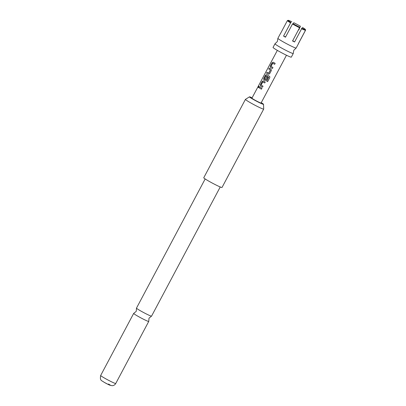 <?xml version="1.0" encoding="UTF-8"?>
<svg xmlns="http://www.w3.org/2000/svg" width="406" height="406" viewBox="0 0 406 406"><rect width="100%" height="100%" fill="white"/><g stroke="black" fill="none" stroke-linecap="round" stroke-linejoin="round"><path stroke-width="0.61" d="M258.323 86.661L258.825 86.209L258.8 87.006L258.226 87.417L258.323 86.661L258.866 86.239M302.363 27.375A9.825 0.645 28 0 1 305.373 29.465L305.591 30.166L298.562 43.381A10.343 0.68 -152 0 1 298.583 43.472L296.162 48.03A10.343 0.68 -152 0 1 296.131 48.055A10.343 0.68 -152 0 1 294.69 47.649A10.343 0.68 -152 0 1 282.048 41.189A10.343 0.68 -152 0 1 277.887 38.352A10.343 0.68 -152 0 1 277.892 38.316L280.318 33.764A10.343 0.68 -152 0 1 280.404 33.723M220.24 186.963L151.56 316.127A8.536 0.563 -152 0 1 151.524 316.152A8.536 0.563 -152 0 1 139.918 310.483A8.536 0.563 -152 0 1 136.492 308.159A8.536 0.563 -152 0 1 136.492 308.113L205.167 178.95M272.441 68.482L270.457 67.35L270.315 66.076L272.096 62.727L273.187 62.214L275.172 63.351L274.664 64.305L272.695 63.265L271.051 66.361L272.949 67.528L272.441 68.482L270.518 67.376L270.386 66.107L272.167 62.757L273.248 62.24M274.684 64.31L272.776 63.229M268.315 74.242L266.605 73.222L267.112 72.263M268.665 73.202L270.406 70.081L268.757 69.01L269.264 68.051L271.005 69.091L271.391 70.461L269.609 73.811L268.275 74.227L266.534 73.187L267.041 72.232L268.797 73.187L270.442 70.091L268.828 69.045L269.335 68.086M265.006 80.459L263.9 79.815L263.773 78.551L265.554 75.201L266.635 74.679M269.797 76.693L269.762 77.571L267.625 81.591L266.671 81.093L268.66 77.206L266.021 75.81L264.392 78.997L265.397 79.5L266.843 76.775L267.757 77.287L266.3 80.033L264.971 80.449L263.844 79.789L263.702 78.515L265.483 75.166L266.575 74.653L269.345 76.216L269.797 76.693L269.777 77.587L267.64 81.606L266.671 81.093L268.681 77.307L266.108 75.775M265.306 79.53L266.884 76.79M262.52 87.143L260.535 86.011L260.393 84.737L262.174 81.388L263.266 80.875L265.25 82.007L264.742 82.966L262.773 81.926L261.124 85.016L263.027 86.189L262.52 87.143L260.596 86.036L260.464 84.768L262.246 81.418L263.327 80.901M264.763 82.971L262.855 81.89M261.454 89.188L258.906 87.706L259.414 86.747M298.583 43.472A10.343 0.68 -152 0 1 298.446 43.513L305.469 30.298A10.343 0.68 -152 0 1 301.612 28.755L294.583 41.97A10.343 0.68 -152 0 1 292.548 40.981L299.577 27.765A10.343 0.68 -152 0 1 292.498 23.995L285.469 37.205A10.343 0.68 -152 0 1 284.474 36.631A10.343 0.68 -152 0 1 283.55 36.088L290.579 22.873A10.343 0.68 -152 0 1 287.362 20.64L288.062 20.427A9.825 0.645 28 0 0 291.072 22.518L290.579 22.873M277.887 38.352L277.354 41.539L275.014 43.762A10.343 0.68 28 0 0 274.984 43.787A10.343 0.68 28 0 0 279.14 46.66A10.343 0.68 28 0 0 291.782 53.115A10.343 0.68 28 0 0 293.254 53.501A10.343 0.68 28 0 0 293.259 53.465L293.792 50.278L296.131 48.055M286.469 55.236L261.063 103.022A5.171 0.34 -152 0 1 258.607 102.048A5.171 0.34 -152 0 1 254.009 99.602A5.171 0.34 -152 0 1 251.928 98.166L277.339 50.38M260.49 87.412L261.941 88.229L261.434 89.188L258.835 87.671L259.343 86.711L260.49 87.412M274.984 43.787L273.045 47.431A10.343 0.68 28 0 0 277.202 50.303A10.343 0.68 28 0 0 286.403 55.206A10.343 0.68 28 0 0 291.315 57.144L293.254 53.501M252.116 97.81A7.958 0.523 28 0 0 249.487 96.841A7.958 0.523 28 0 0 252.669 99.064A7.958 0.523 28 0 0 259.86 102.891A7.958 0.523 28 0 0 263.524 104.306A7.958 0.523 28 0 0 261.251 102.667M249.487 96.841L245.442 99.363A10.343 0.68 28 0 0 245.427 99.384A10.343 0.68 28 0 0 249.583 102.251A10.343 0.68 28 0 0 262.225 108.712A10.343 0.68 28 0 0 263.692 109.092A10.343 0.68 28 0 0 263.697 109.067L263.524 104.306M245.427 99.384L203.751 177.762A10.343 0.68 28 0 0 210.135 181.898A10.343 0.68 28 0 0 220.549 187.09A10.343 0.68 28 0 0 222.016 187.476L263.692 109.092M136.492 308.159L136.223 311.366L133.711 313.386A8.536 0.563 28 0 0 133.675 313.407A8.536 0.563 28 0 0 137.106 315.777A8.536 0.563 28 0 0 144.693 319.821A8.536 0.563 28 0 0 148.743 321.42A8.536 0.563 28 0 0 148.743 321.379L149.012 318.167L151.524 316.152M108.514 384.015A4.654 0.304 -152 0 1 109.721 385.137A4.654 0.304 -152 0 1 104.032 382.229M298.796 29.937L300.445 26.258A9.825 0.645 28 0 0 293.827 22.731L293.041 23.67M291.792 21.741A9.825 0.645 28 0 0 288.184 20.3L287.423 20.62M292.498 23.995L292.99 23.634A9.825 0.645 28 0 0 299.608 27.166L299.577 27.765M301.612 28.755L301.643 28.156A9.825 0.645 28 0 0 305.251 29.592L305.469 30.298M287.362 20.64L280.333 33.855A10.343 0.68 -152 0 1 280.318 33.764M285.626 36.916L283.55 36.088M294.583 41.97L292.711 40.671M258.272 87.427L258.414 86.706M104.103 377.844A8.536 0.563 28 0 0 111.691 381.889A8.536 0.563 28 0 0 115.746 383.492C114.898 384.944 113.629 385.68 111.944 385.7L108.397 384.543L104.007 382.213C101.688 380.326 99.693 381.026 100.673 375.479A8.536 0.563 28 0 0 104.103 377.844M115.746 383.492L148.743 321.42M100.673 375.479L133.675 313.407"/></g></svg>
